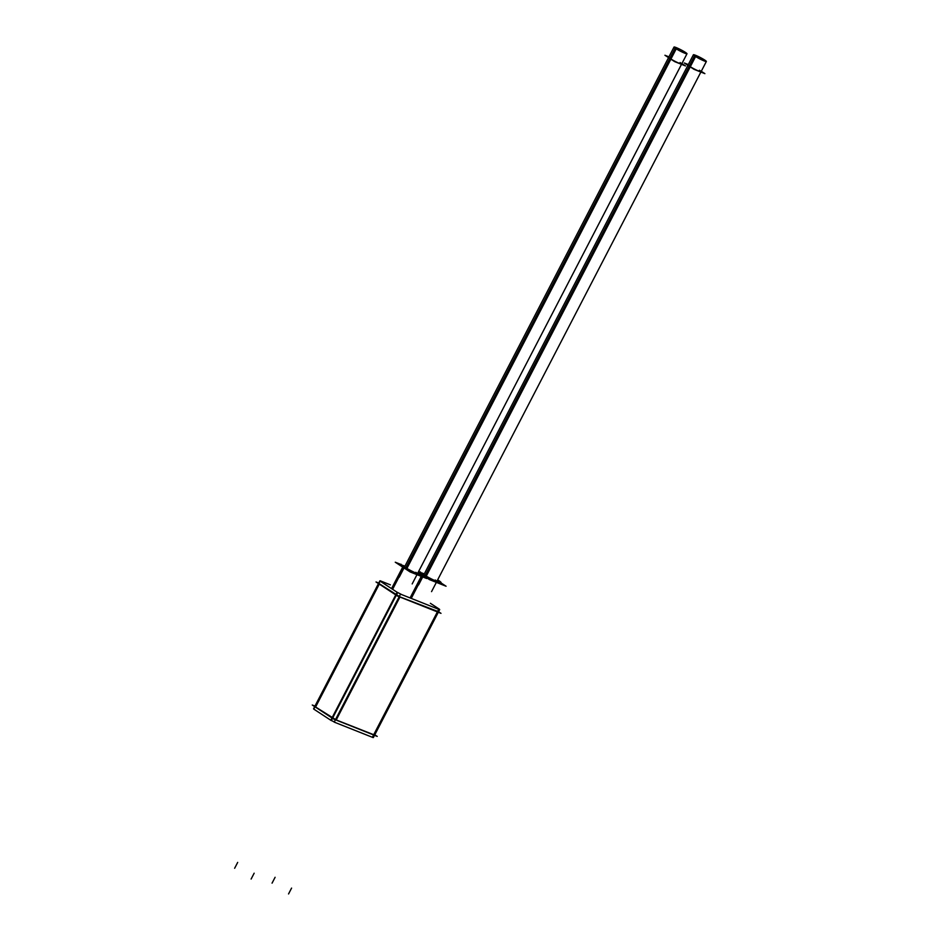 <?xml version="1.0" encoding="UTF-8"?>
<svg xmlns="http://www.w3.org/2000/svg" width="941" height="941" viewBox="0 0 941 941"><rect width="100%" height="100%" fill="white"/><g stroke="black" fill="none" stroke-linecap="round" stroke-linejoin="round"><path stroke-width="1.41" d="M440.659 583.42A11.61 1.176 -152.6 0 1 433.777 581.067A11.61 1.176 -152.6 0 1 422.65 575.01A11.61 1.176 -152.6 0 0 437.224 582.573A11.61 1.176 -152.6 0 0 438.059 581.138A11.61 1.176 -152.6 0 1 440.094 582.62M437.671 611.379L400.007 596.9L378.623 583.291L314.847 706.338M315.823 706.585L379.282 584.102L315.588 706.985L336.231 719.947L374.636 735.074L438.424 612.026M424.297 573.904A11.61 1.176 -152.6 0 0 422.65 575.01A11.61 1.176 -152.6 0 1 420.051 572.728M423.873 574.716A7.293 0.741 27.4 0 0 423.873 574.739L688.118 64.953A7.293 0.741 -152.6 0 0 689.753 66.388A7.293 0.741 -152.6 0 0 696.74 70.187A7.293 0.741 -152.6 0 0 701.069 71.669L436.836 581.432A7.293 0.741 27.4 0 1 436.824 581.456A7.293 0.741 27.4 0 0 435.201 579.997M421.286 575.716A11.61 1.176 -152.6 0 1 414.405 573.363A11.61 1.176 -152.6 0 1 403.277 567.305A11.61 1.176 -152.6 0 0 417.851 574.869A11.61 1.176 -152.6 0 0 418.686 573.434A11.61 1.176 -152.6 0 1 420.721 574.916M404.924 566.2A11.61 1.176 -152.6 0 0 403.277 567.305A11.61 1.176 -152.6 0 1 400.678 565.023M404.501 567.011A7.293 0.741 27.4 0 0 404.501 567.035L668.745 57.248A7.293 0.741 -152.6 0 0 670.38 58.671A7.293 0.741 -152.6 0 0 677.367 62.482A7.293 0.741 -152.6 0 0 681.696 63.964L417.463 573.728A7.293 0.741 27.4 0 0 417.463 573.728A7.293 0.741 27.4 0 0 415.828 572.293M410.088 597.935L421.262 576.362M421.803 575.327L422.556 573.881A11.61 1.176 -152.6 0 0 433.813 580.103A11.61 1.176 -152.6 0 0 441.07 582.62A11.61 1.176 -152.6 0 0 437.918 579.997M378.752 583.055L376.035 581.973L397.502 596.041L441 613.344L438.565 611.744M430.366 603.287L439.482 609.262M380.129 580.773L390.397 584.855M314.917 709.82L313.565 708.796L379.905 580.832M397.655 592.618L331.314 720.594L313.776 709.102L380.117 581.138L397.655 592.618M401.795 594.641L396.667 591.983M335.466 722.594L330.35 719.936M439.459 609.627L373.13 737.591L334.208 722.112L400.537 594.136L439.459 609.627M314.964 706.103L312.259 705.021L333.714 719.089L377.223 736.391L374.789 734.792M411.264 598.405L422.438 576.833M422.862 576.021L423.615 574.575A11.61 1.176 -152.6 0 1 420.462 571.94L419.839 573.14M440.941 582.879L446.069 586.231L429.472 579.632L421.297 574.281M420.333 572.175L418.616 571.493M703.621 60.706L704.162 59.683A7.293 0.741 -152.6 0 1 706.362 61.471A7.293 0.741 -152.6 0 1 701.645 59.812A7.293 0.741 -152.6 0 1 694.54 55.86L425.167 575.527M426.261 576.163L695.599 56.542A7.293 0.741 -152.6 0 1 693.399 54.754A7.293 0.741 -152.6 0 1 698.104 56.413A7.293 0.741 -152.6 0 1 705.221 60.377L704.797 61.177M701.268 71.281L704.88 73.645L693.999 69.316L684.307 62.976L688.318 64.564M391.55 588.619L403.183 566.176A11.61 1.176 -152.6 0 0 414.44 572.399A11.61 1.176 -152.6 0 0 421.697 574.916A11.61 1.176 -152.6 0 0 418.545 572.281M392.609 589.313L404.242 566.87A11.61 1.176 -152.6 0 1 401.089 564.235L400.395 565.565M421.568 575.163L426.696 578.527L410.1 571.928L395.267 562.212L400.96 564.471M684.248 53.002L684.789 51.978A7.293 0.741 -152.6 0 1 686.989 53.766A7.293 0.741 -152.6 0 1 682.272 52.108A7.293 0.741 -152.6 0 1 675.168 48.156L405.794 567.823M406.888 568.458L676.226 48.838A7.293 0.741 -152.6 0 1 674.027 47.05A7.293 0.741 -152.6 0 1 678.732 48.709A7.293 0.741 -152.6 0 1 685.836 52.661L685.424 53.461M681.896 63.576L685.507 65.941L674.626 61.612L664.934 55.26L668.945 56.86M373.659 734.827L437.377 611.897L373.659 734.827L336.231 719.947L399.949 597.017M315.588 706.985L332.067 717.783L395.761 594.9M332.067 717.783L336.231 719.947M421.827 576.586L410.652 598.158M689.694 66.493L425.685 575.833M699.434 70.234A7.293 0.741 -152.6 0 1 698.916 71.14A7.293 0.741 -152.6 0 1 689.753 66.388M403.219 567.423L392.056 588.96M670.321 58.789L406.3 568.117M680.061 62.529A7.293 0.741 -152.6 0 1 679.531 63.435A7.293 0.741 -152.6 0 1 670.38 58.671M288.546 893.95L291.581 888.092M372.377 737.297L438.718 609.321M272.067 883.152L275.101 877.294M234.638 868.272L237.685 862.403M251.118 879.059L254.152 873.201M330.785 720.241L397.126 592.277M441.07 582.62L440.376 583.973M421.697 574.916L421.003 576.257M373.365 737.532L439.694 609.568M431.554 591.63L706.362 61.471M418.592 584.914L422.721 576.951M423.121 576.186L693.399 54.754M412.182 583.926L686.989 53.766M399.219 577.209L674.027 47.05"/></g></svg>
